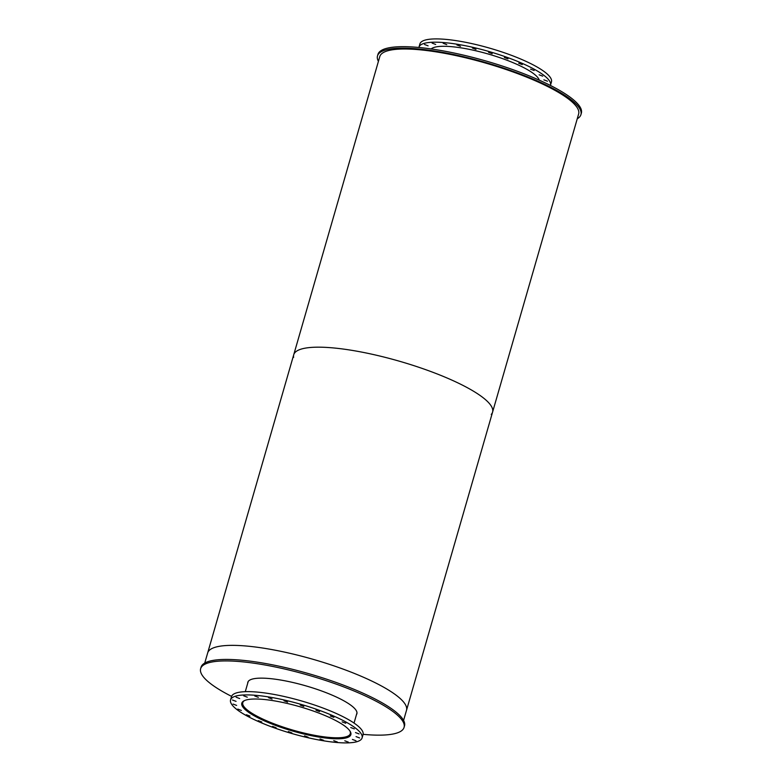 <?xml version="1.0" encoding="UTF-8"?>
<svg xmlns="http://www.w3.org/2000/svg" width="782" height="782" viewBox="0 0 782 782"><rect width="100%" height="100%" fill="white"/><g stroke="black" fill="none" stroke-linecap="round" stroke-linejoin="round"><path stroke-width="1.17" d="M431.175 48.943A56.754 12.668 16.1 0 1 488.242 54.017A56.754 12.668 16.1 0 1 539.228 80.135M522.278 64.603L518.701 63.254L522.278 64.603M507.968 58.865L504.39 57.516L507.968 58.865M492.171 53.675L488.594 52.326L492.171 53.675M475.984 49.393L472.406 48.044L475.984 49.393M460.481 46.304L456.903 44.955L460.481 46.304M446.747 44.623L443.169 43.274L446.747 44.623M435.691 44.457L432.114 43.108L435.691 44.457M428.096 45.825L424.509 44.476L428.096 45.825M421.254 47.712L424.694 48.093M547.459 81.191L543.881 79.842L547.459 81.191M542.718 76.157L539.14 74.808L542.718 76.157M534.126 70.507L530.548 69.158L534.126 70.507M418.888 47.477A68.454 15.278 16.1 0 1 418.957 47.203A68.454 15.278 16.1 0 1 488.965 51.504A68.454 15.278 16.1 0 1 550.499 85.17A68.454 15.278 16.1 0 1 550.411 85.434M418.957 47.203L419.905 43.919A68.454 15.278 16.1 0 1 489.913 48.22A68.454 15.278 16.1 0 1 551.447 81.885L550.499 85.17M349.916 730.975A55.962 12.492 16.1 0 1 350.307 733.682A55.962 12.492 16.1 0 1 335.947 737.778A55.962 12.492 16.1 0 1 275.205 724.249A55.962 12.492 16.1 0 1 242.782 702.647A55.962 12.492 16.1 0 1 244.551 700.564M350.962 733.672A56.597 12.639 16.1 0 1 350.913 733.858A56.597 12.639 16.1 0 1 336.397 738.003A56.597 12.639 16.1 0 1 274.961 724.318A56.597 12.639 16.1 0 1 242.166 702.471A56.597 12.639 16.1 0 1 242.225 702.285L242.166 702.471M336.299 738.794A56.754 12.668 16.1 0 1 274.678 725.08A56.754 12.668 16.1 0 1 241.804 703.174A56.754 12.668 16.1 0 1 299.838 706.733A56.754 12.668 16.1 0 1 350.854 734.65A56.754 12.668 16.1 0 1 336.299 738.794M333.875 717.329L330.297 715.98L333.875 717.329M319.564 711.591L315.987 710.242L319.564 711.591M303.778 706.4L300.2 705.051L303.778 706.4M287.58 702.119L284.003 700.77L287.58 702.119M272.087 699.03L268.509 697.681L272.087 699.03M258.343 697.339L254.766 695.99L258.343 697.339M247.298 697.182L243.72 695.833L247.298 697.182M239.693 698.551L236.115 697.202L239.693 698.551M236.047 701.356L232.469 700.007L236.047 701.356M236.623 705.413L233.046 704.064L236.623 705.413M241.364 710.437L237.787 709.088L241.364 710.437M249.957 716.097L246.369 714.748L249.957 716.097M261.804 721.991L258.226 720.642L261.804 721.991M276.114 727.739L272.537 726.39L276.114 727.739M291.901 732.92L288.323 731.571L291.901 732.92M308.098 737.211L304.521 735.862L308.098 737.211M323.592 740.3L320.014 738.951L323.592 740.3M337.335 741.981L333.758 740.632L337.335 741.981M348.381 742.147L344.803 740.798L348.381 742.147M355.986 740.779L352.408 739.43L355.986 740.779M359.632 737.964L356.054 736.615L359.632 737.964M359.065 733.917L355.487 732.568L359.065 733.917M354.324 728.883L350.737 727.534L354.324 728.883M345.732 723.233L342.154 721.884L345.732 723.233M344.539 742.9A68.454 15.278 16.1 0 1 270.22 726.351A68.454 15.278 16.1 0 1 230.553 699.929A68.454 15.278 16.1 0 1 300.562 704.23A68.454 15.278 16.1 0 1 362.095 737.895A68.454 15.278 16.1 0 1 344.539 742.9M230.553 699.929L231.501 696.645A68.454 15.278 16.1 0 1 301.51 700.946A68.454 15.278 16.1 0 1 363.043 734.611L362.095 737.895M378.42 61.367A105.863 23.636 16.1 0 1 377.501 55.913L377.931 54.417A105.863 23.636 16.1 0 1 486.199 61.074A105.863 23.636 16.1 0 1 581.358 113.136L580.928 114.631A105.863 23.636 16.1 0 1 577.253 118.756M377.501 55.913A105.863 23.636 16.1 0 1 485.769 62.56A105.863 23.636 16.1 0 1 580.928 114.631M247.718 683.253A56.754 12.668 16.1 0 1 247.826 682.295A56.754 12.668 16.1 0 1 305.87 685.863A56.754 12.668 16.1 0 1 356.875 713.78A56.754 12.668 16.1 0 1 356.465 714.64M231.589 696.381A105.863 23.636 16.1 0 1 200.642 668.678A105.863 23.636 16.1 0 1 308.91 675.325A105.863 23.636 16.1 0 1 404.069 727.397A105.863 23.636 16.1 0 1 376.914 735.139A105.863 23.636 16.1 0 1 363.112 734.337M200.642 668.678L201.072 667.193A105.863 23.636 16.1 0 1 309.34 673.84A105.863 23.636 16.1 0 1 404.499 725.901L404.069 727.397M293.631 357.394A103.478 23.098 16.1 0 1 293.729 354.754A103.478 23.098 16.1 0 1 399.553 361.255A103.478 23.098 16.1 0 1 492.572 412.153A103.478 23.098 16.1 0 1 491.252 414.431M492.572 412.153A103.478 23.098 16.1 0 0 399.553 361.255A103.478 23.098 16.1 0 0 293.729 354.754L379.798 56.578A103.478 23.098 16.1 0 1 485.622 63.078A103.478 23.098 16.1 0 1 578.641 113.967L403.58 720.447M293.729 354.754L207.67 652.941A103.478 23.098 16.1 0 1 313.494 659.441A103.478 23.098 16.1 0 1 406.503 710.33A103.478 23.098 16.1 0 0 313.494 659.441A103.478 23.098 16.1 0 0 207.67 652.941L204.747 663.058M248.236 681.435L245.284 691.679M356.993 712.822L354.031 723.067"/></g></svg>
